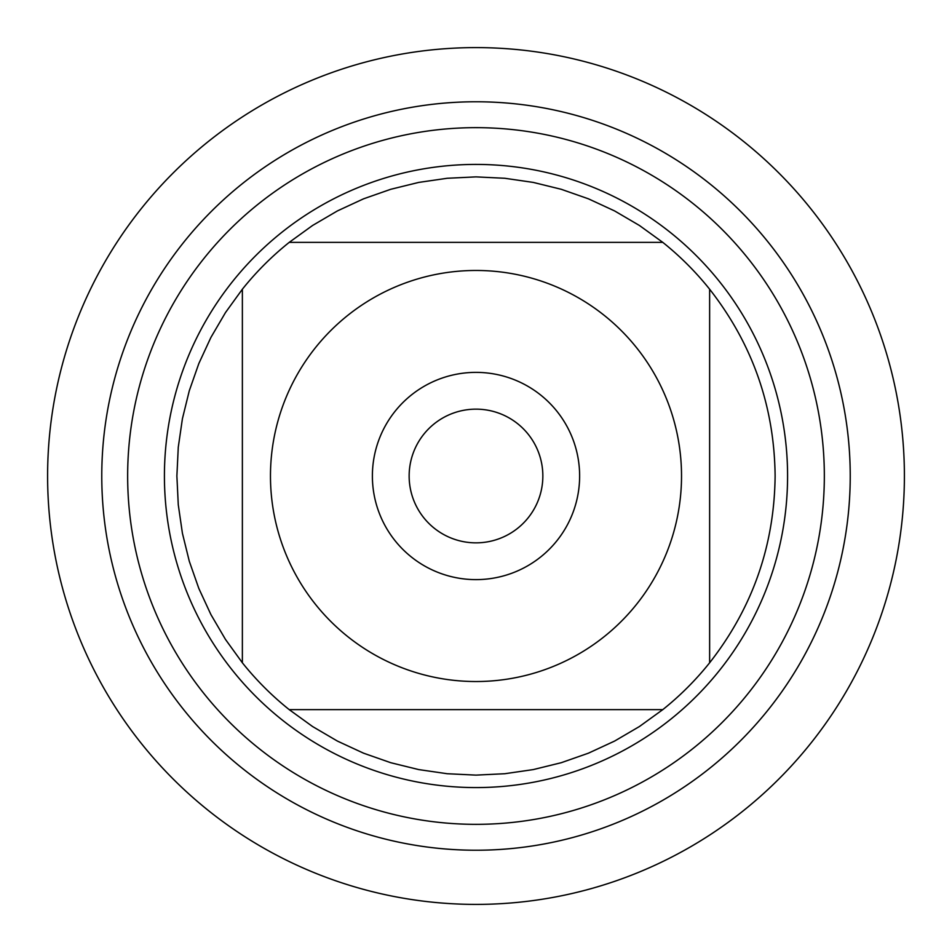 <?xml version="1.0" encoding="UTF-8"?>
<svg xmlns="http://www.w3.org/2000/svg" width="952" height="952" viewBox="0 0 952 952"><rect width="100%" height="100%" fill="white"/><g stroke="black" fill="none" stroke-linecap="round" stroke-linejoin="round"><path stroke-width="1.43" d="M101.769 476A374.231 374.231 0 0 0 663.116 800.096A374.231 374.231 0 0 0 663.116 151.904A374.231 374.231 0 0 0 101.769 476A374.231 374.231 0 0 0 476 850.231A374.231 374.231 0 0 0 850.231 476A374.231 374.231 0 0 0 476 101.769A374.231 374.231 0 0 0 101.769 476M164.422 476A311.578 311.578 0 0 1 631.795 206.167A311.578 311.578 0 0 1 631.795 745.832A311.578 311.578 0 0 1 164.422 476M372.387 476A103.613 103.613 0 0 1 527.813 386.262A103.613 103.613 0 0 1 527.813 565.738A103.613 103.613 0 0 1 372.387 476M681.525 476A205.525 205.525 0 0 0 408.003 282.042A205.525 205.525 0 0 0 315.469 604.341A205.525 205.525 0 0 0 681.525 476M662.782 242.367L639.435 225.481L614.576 210.916L588.443 198.825L561.252 189.293L533.275 182.415L504.774 178.274L476 176.882L447.226 178.274L418.725 182.415L390.748 189.293L363.557 198.825L337.425 210.916L312.565 225.481L289.218 242.367A299.118 299.118 0 0 0 242.367 289.218L225.481 312.565L210.916 337.425L198.825 363.557L189.293 390.748L182.415 418.725L178.274 447.226L176.882 476L178.274 504.774L182.415 533.275L189.293 561.252L198.825 588.443L210.916 614.576L225.481 639.435L242.367 662.782A299.118 299.118 0 0 0 289.218 709.633L312.565 726.519L337.425 741.084L363.557 753.175L390.748 762.707L418.725 769.585L447.226 773.726L476 775.118L504.774 773.726L533.275 769.585L561.252 762.707L588.443 753.175L614.576 741.084L639.435 726.519L662.782 709.633A299.118 299.118 0 0 0 709.633 662.782L709.633 289.218A299.118 299.118 0 0 0 662.782 242.367L289.218 242.367A299.118 299.118 0 0 0 242.367 289.218L242.367 662.782A299.118 299.118 0 0 0 289.218 709.633L662.782 709.633A299.118 299.118 0 0 0 709.633 662.782C752.532 607.912 774.369 545.651 775.118 476C774.369 406.349 752.532 344.088 709.633 289.218A299.118 299.118 0 0 0 662.782 242.367M409.146 476A66.854 66.854 0 0 0 509.427 533.893A66.854 66.854 0 0 0 509.427 418.106A66.854 66.854 0 0 0 409.146 476M47.6 476A428.4 428.4 0 0 1 476 47.6A428.4 428.4 0 0 1 904.4 476A428.4 428.4 0 0 1 476 904.4A428.4 428.4 0 0 1 47.6 476L47.6 476M127.651 476A348.349 348.349 0 0 1 650.168 174.323A348.349 348.349 0 0 1 650.168 777.677A348.349 348.349 0 0 1 127.651 476"/></g></svg>
